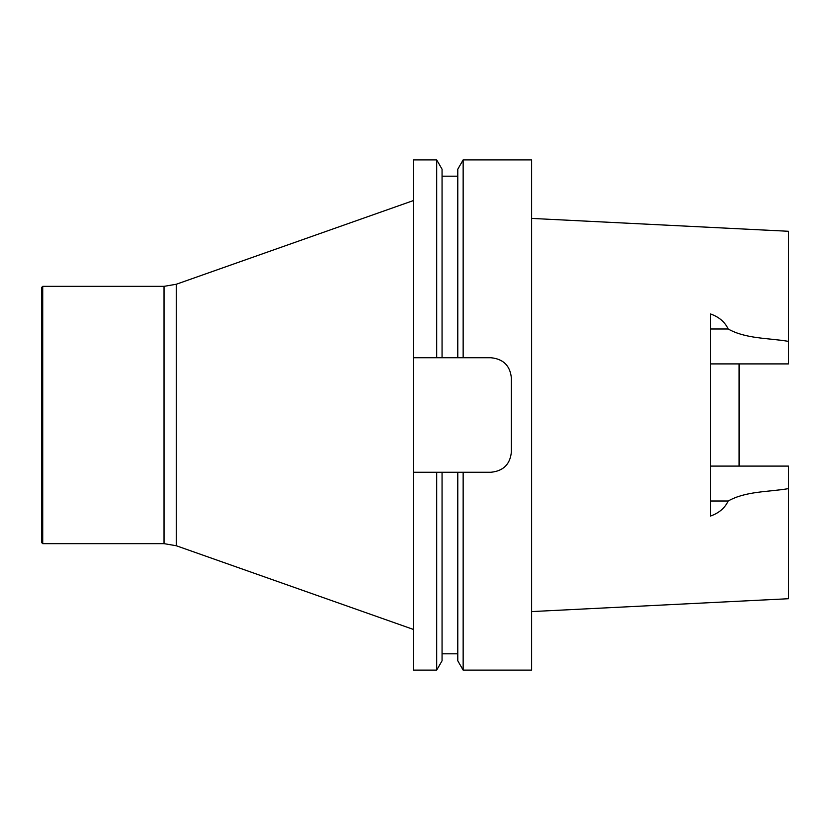 <?xml version="1.0" encoding="UTF-8"?>
<svg xmlns="http://www.w3.org/2000/svg" width="830" height="830" viewBox="0 0 830 830"><rect width="100%" height="100%" fill="white"/><g stroke="black" fill="none" stroke-linecap="round" stroke-linejoin="round"><path stroke-width="1.25" d="M436.694 670.101L442.058 660.804L442.058 472.26L436.694 472.26L457.787 472.26L457.787 660.804L463.15 670.101L463.15 472.26L457.787 472.26L490.966 472.26C503.426 470.994 510.232 464.188 511.384 451.842L511.384 378.158C510.222 365.802 503.416 358.996 490.966 357.74L436.694 357.74L442.058 357.74L442.058 169.196L436.694 159.9L436.694 357.74L413.371 357.74L413.371 472.26L436.694 472.26L436.694 670.101L413.371 670.101L413.371 472.26M457.787 169.196L457.787 357.74L463.15 357.74L463.15 159.9L457.787 169.196M436.694 159.9L413.371 159.9L413.371 357.74M463.15 670.101L531.605 670.101L531.605 159.9L463.15 159.9M739.084 466.097L739.084 363.903M710.49 363.903L788.5 363.903L788.5 231.28L531.605 218.415M710.49 466.097L788.5 466.097L788.5 488.621C768.528 492.034 745.724 491.059 728.19 501.009C724.86 508.064 718.956 513.075 710.49 516.053L710.49 313.948C718.956 316.925 724.86 321.936 728.19 328.991C745.724 338.941 768.528 337.966 788.5 341.379M531.605 611.586L788.5 598.721L788.5 488.621M42.724 286.35L41.5 287.574L41.5 542.426L42.724 543.65L164.029 543.65L164.029 286.35L42.724 286.35L42.724 543.65M710.49 328.991L728.19 328.991M710.49 501.009L728.19 501.009M164.029 286.35L176.282 284.254L176.282 545.746L164.029 543.65M442.058 653.822L457.787 653.822M442.058 176.178L457.787 176.178M176.282 545.746L413.371 629.42M176.282 284.254L413.371 200.58"/></g></svg>
